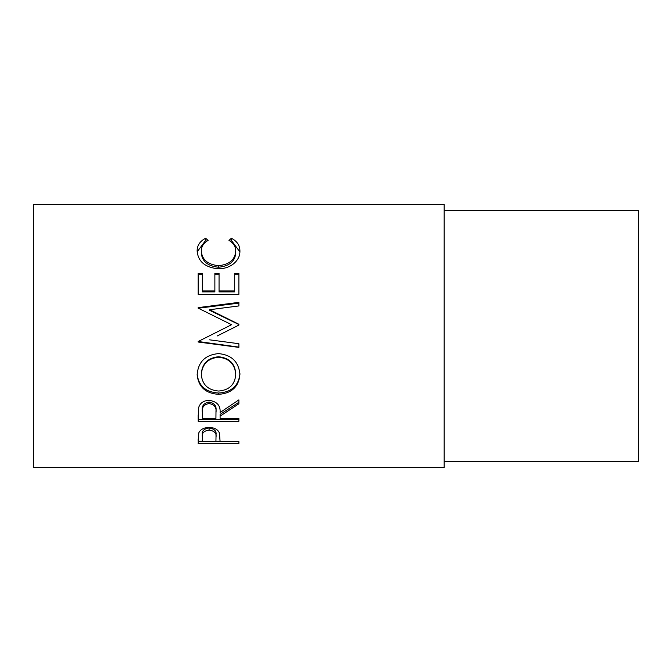 <?xml version="1.0" encoding="UTF-8"?>
<svg xmlns="http://www.w3.org/2000/svg" width="672" height="672" viewBox="0 0 672 672"><rect width="100%" height="100%" fill="white"/><g stroke="black" fill="none" stroke-linecap="round" stroke-linejoin="round"><path stroke-width="1.01" d="M198.173 443.688L198.786 432.894C200.357 429.416 203.792 427.602 209.093 427.459C214.553 427.61 217.997 429.5 219.425 433.112L220.097 441.554L238.879 441.554L238.879 443.688L198.173 443.688M220.097 416.144L220.097 418.471L238.879 418.471L238.879 421.285L198.173 421.285L198.727 407.366C200.189 402.914 203.633 400.579 209.059 400.344C216.947 401.461 220.626 405.518 220.097 412.516L238.879 399.882L238.879 403.796L220.097 416.144L220.097 414.364L238.879 402.293L238.879 399.882M197.131 374.732C198.19 361.897 205.313 354.858 218.509 353.598C231.596 354.85 238.736 361.788 239.929 374.422C238.812 386.719 231.739 393.355 218.711 394.338C205.632 393.49 198.442 386.954 197.131 374.732M217.14 336L238.879 325.088L238.879 324.265L209.588 309.733L238.879 305.928L238.879 302.366L198.173 307.616L198.173 308.137L231.58 324.702L209.101 336L231.58 324.702M209.53 339.822L238.879 343.711L238.879 347.382L198.173 342.014L198.173 341.494L209.101 336M198.173 294.37L198.173 273.328L202.348 273.328L202.348 290.917L214.872 290.917L214.872 273.328L219.055 273.328L219.055 290.917L234.704 290.917L234.704 273.328L238.879 273.328L238.879 294.37L198.173 294.37L198.173 274.714L202.348 274.714M205.649 238.258L208.093 240.425C203.549 243.037 201.281 246.616 201.306 251.16C202.062 259.753 207.816 264.592 218.568 265.684C229.412 264.566 235.141 259.661 235.754 250.967C235.696 246.532 233.436 243.012 228.967 240.425L231.386 238.258C237.082 241.223 239.929 245.456 239.929 250.95C240.064 256.124 237.695 260.61 232.806 264.407C228.623 267.364 223.784 268.825 218.291 268.792C205.111 267.481 198.055 261.542 197.131 250.992C197.098 245.448 199.937 241.206 205.649 238.258L205.649 240.425L206.674 241.307M444.167 467.426L444.167 204.574L33.6 204.574L33.6 467.426L444.167 467.426M444.167 461.614L638.4 461.614L638.4 210.386L444.167 210.386M201.306 251.16L201.306 253.042C202.07 261.442 207.824 266.171 218.568 267.238C229.412 266.146 235.141 261.358 235.754 252.848L235.754 250.967M218.568 265.684L218.568 267.238M230.353 241.324L231.386 240.425L239.904 251.95M231.386 238.258L231.386 240.425M197.165 251.824L205.649 240.425M202.348 290.917L202.348 291.917L214.872 291.917L214.872 290.917M214.872 274.714L219.055 274.714M219.055 290.917L219.055 291.917L234.704 291.917L234.704 290.917M234.704 274.714L238.879 274.714L238.879 294.37M238.879 325.088L238.879 324.526L209.588 310.313L209.588 309.733M238.879 305.928L238.879 303.114L198.173 308.246L198.173 307.616M238.879 343.711L238.879 347.13L198.173 341.494M239.929 373.565C238.812 385.594 231.739 392.087 218.711 393.053C205.632 392.221 198.442 385.829 197.131 373.876M218.711 394.338L218.711 393.053M235.754 374.556L235.754 373.708C234.956 363.468 229.202 357.815 218.501 356.748C207.892 357.882 202.163 363.535 201.306 373.708L201.306 374.556C202.255 384.695 208.051 390.188 218.694 391.045C229.228 390.138 234.914 384.636 235.754 374.556C234.956 364.09 229.202 358.31 218.501 357.218C207.892 358.378 202.163 364.157 201.306 374.556M218.501 356.748L218.501 357.218M198.173 414.926L198.173 419.395L238.879 419.395L238.879 418.471M215.981 410.827L215.981 412.524L215.981 410.827C216.712 406.022 214.402 403.082 209.051 402.007C203.834 403.057 201.6 405.955 202.348 410.701L202.348 418.471L215.922 418.471L215.981 412.524C216.712 407.61 214.402 404.594 209.051 403.502L209.051 402.007M209.051 403.502C203.834 404.578 201.6 407.543 202.348 412.39M238.879 443.688L238.879 441.554M220.097 441.302L215.922 441.302M202.348 441.302L198.173 441.302L198.173 438.917M216.006 434.893L216.006 437.136L216.006 434.893C216.72 431.13 214.427 428.82 209.11 427.972C203.902 428.778 201.642 431.029 202.348 434.717L202.348 441.554L215.922 441.554L216.006 437.136C216.72 433.289 214.427 430.92 209.11 430.046L209.11 427.972M209.11 430.046C203.902 430.878 201.642 433.18 202.348 436.951"/></g></svg>
